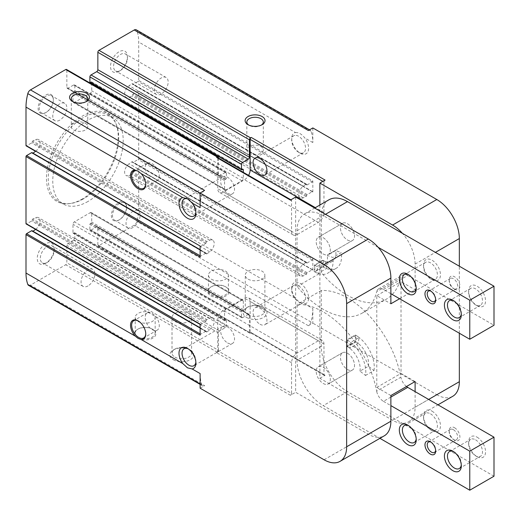 <?xml version="1.0" encoding="UTF-8"?>
<svg xmlns="http://www.w3.org/2000/svg" width="520" height="520" viewBox="0 0 520 520"><rect width="100%" height="100%" fill="white"/><g stroke="black" fill="none" stroke-linecap="round" stroke-linejoin="round"><path stroke-width="0.39" stroke-dasharray="2.6 1.95" d="M347.484 240.019A9.965 5.753 -120 0 0 352.469 240.513A9.965 5.753 -120 0 0 352.469 229.008A9.965 5.753 -120 0 0 342.505 223.256A9.965 5.753 -120 0 0 340.977 231.238A9.965 5.753 -120 0 0 347.484 240.019A9.965 5.753 -120 0 0 352.469 240.513A9.965 5.753 -120 0 0 352.469 229.008A9.965 5.753 -120 0 0 342.505 223.256A9.965 5.753 -120 0 0 340.977 231.238A9.965 5.753 -120 0 0 347.484 240.019M347.484 369.506A9.965 5.753 -120 0 0 352.469 370A9.965 5.753 -120 0 0 352.469 358.495A9.965 5.753 -120 0 0 342.505 352.742A9.965 5.753 -120 0 0 340.977 360.731A9.965 5.753 -120 0 0 347.484 369.506M319.872 205.036L319.872 378.287L392.568 420.257A31.876 18.401 -120 0 0 408.506 421.837A31.876 18.401 -120 0 0 415.11 407.245L415.11 391.632M415.11 381.543L401.018 373.412L401.018 281.664L415.11 289.796L415.11 264.095A31.876 18.401 -120 0 0 402.396 233.324M365.521 375.459L373.978 370.578L368.426 366.243L359.97 371.124L365.521 375.459A25.903 14.957 -120 0 0 346.847 339.865L355.297 334.99L355.498 341.607L347.041 346.482L346.847 339.865M359.97 371.124A17.934 10.354 -120 0 0 347.041 346.482M295.639 197.073L295.639 392.281L368.335 434.252A31.876 18.401 -120 0 0 384.274 435.825M390.878 395.531L376.786 387.4L376.786 295.653L390.878 303.784M323.252 383.494A9.965 5.753 -120 0 0 328.237 383.988A9.965 5.753 -120 0 0 328.237 372.489A9.965 5.753 -120 0 0 318.272 366.737A9.965 5.753 -120 0 0 316.745 374.719A9.965 5.753 -120 0 0 323.252 383.494M323.252 254.007A9.965 5.753 -120 0 0 328.237 254.501A9.965 5.753 -120 0 0 328.237 242.996A9.965 5.753 -120 0 0 318.272 237.244A9.965 5.753 -120 0 0 316.745 245.225A9.965 5.753 -120 0 0 323.252 254.007A9.965 5.753 -120 0 0 328.237 254.501A9.965 5.753 -120 0 0 328.237 242.996A9.965 5.753 -120 0 0 318.272 237.244A9.965 5.753 -120 0 0 316.745 245.225A9.965 5.753 -120 0 0 323.252 254.007M322.81 260.247L314.36 265.128L314.164 271.518L322.615 266.637L322.81 260.247A17.934 10.354 -120 0 0 332.221 261.404A17.934 10.354 -120 0 0 335.738 250.542L327.288 255.417L332.839 257.491L341.289 252.616L335.738 250.542M322.615 266.637A25.903 14.957 -120 0 0 336.206 268.3A25.903 14.957 -120 0 0 341.289 252.616M210.834 295.815A10.758 6.214 0 0 0 226.05 295.815A10.758 6.214 0 0 0 226.05 287.034A10.758 6.214 0 0 0 210.834 287.034A10.758 6.214 0 0 0 210.834 295.815M246.617 317.454A11.954 6.903 0 0 0 263.523 317.454A11.954 6.903 0 0 0 263.523 307.69A11.954 6.903 0 0 0 246.617 307.69A11.954 6.903 0 0 0 246.617 317.454M319.872 378.287L325.084 375.284L251.264 332.663L250.562 333.067L98.976 245.55L134.225 225.199A3.985 2.301 120 0 0 136.89 221.475A46.618 26.916 120 0 0 138.703 207.974L138.703 169.585A0.799 0.461 120 0 0 138.541 169.214A0.799 0.461 120 0 0 138.138 169.254L133.068 172.185A0.799 0.461 120 0 0 132.502 173.16A0.799 0.461 120 0 1 131.944 174.135L129.129 175.403A7.17 4.141 120 0 1 126.1 175.468A7.17 4.141 120 0 1 124.904 170.079A7.17 4.141 120 0 1 129.129 163.761L131.944 161.772A0.799 0.461 120 0 1 132.34 161.733A0.799 0.461 120 0 1 132.502 162.097A0.799 0.461 120 0 0 132.672 162.461A0.799 0.461 120 0 0 133.068 162.422L138.138 159.497A0.799 0.461 120 0 0 138.703 158.522L138.703 91.501A0.799 0.461 120 0 0 138.541 91.137A0.799 0.461 120 0 0 138.138 91.176L133.068 94.101A0.799 0.461 120 0 0 132.502 95.076A0.799 0.461 120 0 1 131.944 96.051L129.129 97.318A7.17 4.141 120 0 1 126.1 97.383A7.17 4.141 120 0 1 124.904 92.001A7.17 4.141 120 0 1 129.129 85.677L131.944 83.688A0.799 0.461 120 0 1 132.34 83.648A0.799 0.461 120 0 1 132.502 84.013A0.799 0.461 120 0 0 132.672 84.383A0.799 0.461 120 0 0 133.068 84.344L138.138 81.413A0.799 0.461 120 0 0 138.703 80.438L138.703 42.048A46.618 26.916 120 0 0 136.89 30.641A3.985 2.301 120 0 0 136.22 29.79M312.832 308.503A46.618 26.916 120 0 1 311.019 322.003A3.985 2.301 120 0 1 308.353 325.728L312.832 323.147L312.832 308.503L304.824 303.882L300.125 302.796L295.477 298.486L138.703 207.974M392.568 420.257L436.8 394.719L312.832 323.147M436.8 394.719A31.876 18.401 -120 0 0 452.745 396.299M325.084 180.069A1.593 0.923 120 0 0 323.96 182.026L322.829 181.376M290.433 200.083A1.593 0.923 120 0 1 291.226 200.005A1.593 0.923 120 0 1 291.558 200.733L291.558 231.316A7.969 4.602 120 0 0 293.209 234.962A7.969 4.602 120 0 0 295.639 235.209A7.969 4.602 120 0 0 297.193 234.566L318.325 222.365A7.969 4.602 120 0 0 319.872 221.221A7.969 4.602 120 0 0 323.96 212.608L323.96 182.026M325.084 375.284A1.593 0.923 120 0 1 324.292 375.362A1.593 0.923 120 0 1 323.96 374.628L323.96 344.045A7.969 4.602 120 0 0 322.309 340.399A7.969 4.602 120 0 0 319.872 340.151A7.969 4.602 120 0 0 318.325 340.795L297.193 352.996A7.969 4.602 120 0 0 295.639 354.14A7.969 4.602 120 0 0 291.558 362.752L291.558 393.334L217.737 350.721L217.737 320.132A7.969 4.602 120 0 1 223.373 310.375L244.504 298.175A7.969 4.602 120 0 1 248.489 297.778A7.969 4.602 120 0 1 250.139 301.425L250.139 332.007A1.593 0.923 120 0 0 250.471 332.742A1.593 0.923 120 0 0 251.264 332.663M204.6 190.417A3.985 2.301 120 0 0 201.942 194.149A46.618 26.916 120 0 0 200.129 207.643M200.129 373.575A46.618 26.916 120 0 0 201.942 384.976A3.985 2.301 120 0 0 202.612 385.827A3.985 2.301 120 0 0 204.6 385.632L30.479 285.096L65.728 264.745A1.593 0.923 120 0 0 66.852 262.795L66.852 245.388A1.593 0.923 120 0 1 67.984 243.438L73.691 240.143A1.593 0.923 120 0 0 74.815 238.186L74.815 233.149A0.799 0.461 120 0 0 74.653 232.785A0.799 0.461 120 0 0 74.25 232.823L73.547 233.227A0.799 0.461 120 0 1 73.151 233.266A0.799 0.461 120 0 1 72.982 232.901L72.982 224.283A1.996 1.151 120 0 1 74.392 221.839L90.311 212.647A1.996 1.151 120 0 1 91.306 212.55A1.996 1.151 120 0 1 91.722 213.46L91.722 222.086A0.799 0.461 120 0 1 91.156 223.061L90.454 223.47A0.799 0.461 120 0 0 89.888 224.445L89.888 229.489A1.593 0.923 120 0 0 90.22 230.217A1.593 0.923 120 0 0 91.013 230.139L96.72 226.844A1.593 0.923 120 0 1 97.52 226.766A1.593 0.923 120 0 1 97.851 227.494L97.851 244.9A1.593 0.923 120 0 0 98.176 245.629A1.593 0.923 120 0 0 98.976 245.55M295.477 132.561C298.558 132.256 301.678 134.049 304.824 137.956A11.954 6.903 -120 0 1 308.243 150.878A11.954 6.903 -120 0 1 300.151 153.153A11.954 6.903 -120 0 1 291.7 138.508A11.954 6.903 -120 0 1 295.477 132.561L138.703 42.048M312.832 127.933L312.832 142.578A46.618 26.916 120 0 0 311.019 131.17A3.985 2.301 120 0 0 310.349 130.325A3.985 2.301 120 0 0 308.353 130.52M173.362 359.743A11.954 6.903 0 0 0 190.268 359.743A11.954 6.903 0 0 0 190.268 349.986A11.954 6.903 0 0 0 173.362 349.986A11.954 6.903 0 0 0 173.362 359.743M137.579 338.111A10.758 6.214 0 0 0 152.789 338.111A10.758 6.214 0 0 0 152.789 329.329A10.758 6.214 0 0 0 137.579 329.329A10.758 6.214 0 0 0 137.579 338.111M291.558 393.334A1.593 0.923 120 0 1 290.433 395.291L295.639 392.281M200.129 388.213L204.6 385.632M290.433 395.291L216.613 352.671L217.315 352.261A1.593 0.923 120 0 0 218.439 350.311L66.852 262.795M118.983 220.012A10.758 6.214 -60 0 1 111.371 215.618A10.758 6.214 -60 0 1 118.983 202.442A10.758 6.214 -60 0 1 126.588 206.837A10.758 6.214 -60 0 1 118.983 220.012L119.541 219.687A9.965 5.753 -60 0 1 114.562 220.181A9.965 5.753 -60 0 1 114.562 208.676A9.965 5.753 -60 0 1 124.527 202.924A9.965 5.753 -60 0 1 126.588 207.487A9.965 5.753 -60 0 1 119.541 219.687L118.983 220.012M45.721 112.645A10.758 6.214 -60 0 1 38.116 108.251A10.758 6.214 -60 0 1 45.721 95.076A10.758 6.214 -60 0 1 53.333 99.47A10.758 6.214 -60 0 1 45.721 112.645L46.286 112.32A9.965 5.753 -60 0 1 41.307 112.814A9.965 5.753 -60 0 1 41.307 101.309A9.965 5.753 -60 0 1 51.266 95.556A9.965 5.753 -60 0 1 53.333 100.12A9.965 5.753 -60 0 1 46.286 112.32L45.721 112.645M45.721 263.283A11.954 6.903 -60 0 1 37.271 258.401A11.954 6.903 -60 0 1 45.721 243.763A11.954 6.903 -60 0 1 54.177 248.638A11.954 6.903 -60 0 1 45.721 263.283L47.248 262.399A9.796 5.655 -60 0 1 42.348 262.886A9.796 5.655 -60 0 1 42.348 251.576A9.796 5.655 -60 0 1 52.15 245.921A9.796 5.655 -60 0 1 54.177 250.4A9.796 5.655 -60 0 1 47.248 262.399L45.721 263.283M118.983 71.325A11.954 6.903 -60 0 1 110.526 66.45A11.954 6.903 -60 0 1 118.983 51.805A11.954 6.903 -60 0 1 127.433 56.686A11.954 6.903 -60 0 1 118.983 71.325L120.503 70.447A9.796 5.655 -60 0 1 115.609 70.928A9.796 5.655 -60 0 1 115.609 59.618A9.796 5.655 -60 0 1 125.405 53.963A9.796 5.655 -60 0 1 127.433 58.448A9.796 5.655 -60 0 1 120.503 70.447L118.983 71.325M82.349 198.965A50.726 29.289 -60 0 1 69.55 203.625A50.726 29.289 -60 0 1 56.986 142.903A50.726 29.289 -60 0 1 115.862 123.416A50.726 29.289 -60 0 1 82.349 198.965M28.483 285.298A3.985 2.301 120 0 0 30.479 285.096M200.129 335.179A0.799 0.461 120 0 1 200.688 334.204L205.764 331.279A0.799 0.461 120 0 1 206.161 331.24A0.799 0.461 120 0 1 206.323 331.604L32.201 231.069A0.799 0.461 120 0 0 32.032 230.705M32.201 231.069A0.799 0.461 120 0 0 32.364 231.439A0.799 0.461 120 0 0 32.76 231.4L32.974 231.25M35.594 229.398A7.17 4.141 120 0 0 39.806 223.08A7.17 4.141 120 0 0 38.604 217.705A7.17 4.141 120 0 0 35.575 217.769L32.76 219.037A0.799 0.461 120 0 0 32.201 220.012A0.799 0.461 120 0 1 31.636 220.987L26.566 223.912A0.799 0.461 120 0 1 26.163 223.951M200.129 257.101A0.799 0.461 120 0 1 200.688 256.12L205.764 253.195A0.799 0.461 120 0 1 206.161 253.156A0.799 0.461 120 0 1 206.323 253.519L32.201 152.99A0.799 0.461 120 0 0 32.032 152.626M32.201 152.99A0.799 0.461 120 0 0 32.364 153.355A0.799 0.461 120 0 0 32.76 153.316L32.974 153.166M35.594 151.314A7.17 4.141 120 0 0 39.806 144.995A7.17 4.141 120 0 0 38.604 139.62A7.17 4.141 120 0 0 35.575 139.685L32.76 140.953A0.799 0.461 120 0 0 32.201 141.928A0.799 0.461 120 0 1 31.636 142.903L26.566 145.828A0.799 0.461 120 0 1 26.163 145.873M218.439 157.703L66.852 70.187A1.593 0.923 120 0 0 66.528 69.459M66.852 70.187L66.852 87.594A1.593 0.923 120 0 0 67.184 88.322A1.593 0.923 120 0 0 67.984 88.244L73.691 84.948A1.593 0.923 120 0 1 74.484 84.87A1.593 0.923 120 0 1 74.815 85.599L74.815 90.642A0.799 0.461 120 0 1 74.25 91.617L73.547 92.027A0.799 0.461 120 0 0 72.982 93.002L72.982 101.627A1.996 1.151 120 0 0 73.398 102.538A1.996 1.151 120 0 0 74.392 102.44L90.311 93.249A1.996 1.151 120 0 0 91.722 90.805L91.722 84.006M91.722 83.265L91.722 82.186A0.799 0.461 120 0 0 91.552 81.822A0.799 0.461 120 0 0 91.156 81.861L90.454 82.264A0.799 0.461 120 0 1 90.051 82.303M459.342 333.229L459.342 266.208M399.613 298.74L415.11 289.796M304.824 303.882A11.954 6.903 -120 0 0 304.148 286.761A11.954 6.903 -120 0 0 291.7 288.171A11.954 6.903 -120 0 0 295.477 298.486M312.832 259.051A0.799 0.461 120 0 1 312.267 260.026L307.197 262.958A0.799 0.461 120 0 1 306.793 262.997A0.799 0.461 120 0 1 306.631 262.632A0.799 0.461 120 0 0 306.469 262.262A0.799 0.461 120 0 0 306.065 262.308L303.251 264.29A7.17 4.141 120 0 0 299.026 270.615A7.17 4.141 120 0 0 300.228 275.997A7.17 4.141 120 0 0 303.251 275.932L306.065 274.671A0.799 0.461 120 0 0 306.631 273.689A0.799 0.461 120 0 1 307.197 272.714L312.267 269.789A0.799 0.461 120 0 1 312.663 269.75A0.799 0.461 120 0 1 312.832 270.114L312.832 259.051L138.703 158.522M312.832 180.967A0.799 0.461 120 0 1 312.267 181.942L307.197 184.873A0.799 0.461 120 0 1 306.793 184.912A0.799 0.461 120 0 1 306.631 184.548A0.799 0.461 120 0 0 306.469 184.184A0.799 0.461 120 0 0 306.065 184.223L303.251 186.206A7.17 4.141 120 0 0 299.026 192.53A7.17 4.141 120 0 0 300.228 197.919A7.17 4.141 120 0 0 303.251 197.847L306.065 196.586A0.799 0.461 120 0 0 306.631 195.611A0.799 0.461 120 0 1 307.197 194.63L312.267 191.705A0.799 0.461 120 0 1 312.663 191.666A0.799 0.461 120 0 1 312.832 192.03L312.832 180.967L138.703 80.438M218.439 350.311L218.439 332.904A1.593 0.923 120 0 1 219.57 330.954L225.27 327.659A1.593 0.923 120 0 0 226.401 325.709L226.401 320.664A0.799 0.461 120 0 0 226.233 320.3A0.799 0.461 120 0 0 225.836 320.339L225.134 320.743A0.799 0.461 120 0 1 224.731 320.781A0.799 0.461 120 0 1 224.569 320.418L224.569 311.798A1.996 1.151 120 0 1 225.979 309.355L241.897 300.163A1.996 1.151 120 0 1 242.892 300.066A1.996 1.151 120 0 1 243.308 300.983L243.308 309.601A0.799 0.461 120 0 1 242.743 310.577L242.041 310.986A0.799 0.461 120 0 0 241.475 311.961L241.475 317.005A1.593 0.923 120 0 0 241.806 317.733A1.593 0.923 120 0 0 242.6 317.655L248.306 314.36A1.593 0.923 120 0 1 249.106 314.281A1.593 0.923 120 0 1 249.431 315.01L249.431 332.417A1.593 0.923 120 0 0 249.763 333.144A1.593 0.923 120 0 0 250.562 333.067M218.439 157.976L218.439 175.11A1.593 0.923 120 0 0 218.77 175.838A1.593 0.923 120 0 0 219.57 175.76L225.27 172.464A1.593 0.923 120 0 1 226.07 172.386A1.593 0.923 120 0 1 226.401 173.121L226.401 178.159A0.799 0.461 120 0 1 225.836 179.14L225.134 179.543A0.799 0.461 120 0 0 224.569 180.518L224.569 189.144A1.996 1.151 120 0 0 224.984 190.053A1.996 1.151 120 0 0 225.979 189.956L241.897 180.765A1.996 1.151 120 0 0 243.308 178.321L243.308 172.334M206.323 331.604A0.799 0.461 120 0 0 206.492 331.968A0.799 0.461 120 0 0 206.889 331.929L32.76 231.4M206.889 331.929L209.703 329.94A7.17 4.141 120 0 0 213.928 323.622A7.17 4.141 120 0 0 212.732 318.233A7.17 4.141 120 0 0 209.703 318.298L206.889 319.566L32.76 219.037M206.889 319.566A0.799 0.461 120 0 0 206.323 320.541L32.201 220.012M200.129 324.123A0.799 0.461 120 0 0 200.291 324.486A0.799 0.461 120 0 0 200.688 324.447L205.764 321.516A0.799 0.461 120 0 0 206.323 320.541M206.323 253.519A0.799 0.461 120 0 0 206.492 253.883A0.799 0.461 120 0 0 206.889 253.844L32.76 153.316M206.889 253.844L209.703 251.856A7.17 4.141 120 0 0 213.928 245.537A7.17 4.141 120 0 0 212.732 240.149A7.17 4.141 120 0 0 209.703 240.221L206.889 241.482L32.76 140.953M206.889 241.482A0.799 0.461 120 0 0 206.323 242.457L32.201 141.928M200.129 246.038A0.799 0.461 120 0 0 200.291 246.402A0.799 0.461 120 0 0 200.688 246.363L205.764 243.431A0.799 0.461 120 0 0 206.323 242.457M306.065 274.671L131.944 174.135M306.065 262.308L131.944 161.772M306.065 196.586L131.944 96.051M306.065 184.223L131.944 83.688M291.558 200.733L217.737 158.113A1.593 0.923 120 0 0 217.406 157.385M217.737 158.113L217.737 188.695A7.969 4.602 120 0 0 219.388 192.342A7.969 4.602 120 0 0 223.373 191.945L244.504 179.744A7.969 4.602 120 0 0 248.58 175.377M227.597 193.278A9.796 5.655 -120 0 0 232.499 193.765A9.796 5.655 -120 0 0 232.499 182.448A9.796 5.655 -120 0 0 222.697 176.794A9.796 5.655 -120 0 0 221.195 184.645A9.796 5.655 -120 0 0 227.597 193.278M216.613 352.671A1.593 0.923 120 0 0 217.737 350.721M260 324.226A9.796 5.655 -120 0 0 264.901 324.714A9.796 5.655 -120 0 0 264.901 313.404A9.796 5.655 -120 0 0 255.099 307.749A9.796 5.655 -120 0 0 253.597 315.594A9.796 5.655 -120 0 0 260 324.226M227.597 342.934A9.796 5.655 -120 0 0 232.499 343.421A9.796 5.655 -120 0 0 232.499 332.111A9.796 5.655 -120 0 0 222.697 326.456A9.796 5.655 -120 0 0 221.195 334.301A9.796 5.655 -120 0 0 227.597 342.934M302.452 302.809A9.796 5.655 -120 0 0 303.524 302.413A9.796 5.655 -120 0 0 303.524 291.103A9.796 5.655 -120 0 0 293.728 285.447A9.796 5.655 -120 0 0 291.7 289.933A9.796 5.655 -120 0 0 298.623 301.932L298.623 301.932A9.796 5.655 -120 0 0 302.452 302.809M195.864 362.05A9.796 5.655 -120 0 0 195.897 361.238A9.796 5.655 -120 0 0 188.975 349.238A9.796 5.655 -120 0 0 188.247 348.862M294.794 135.395A9.796 5.655 -120 0 0 293.728 135.785A9.796 5.655 -120 0 0 291.7 140.27A9.796 5.655 -120 0 0 298.623 152.269L298.623 152.269A9.796 5.655 -120 0 0 303.524 152.756A9.796 5.655 -120 0 0 303.986 142.305A9.796 5.655 -120 0 0 294.794 135.395M195.864 212.394A9.796 5.655 -120 0 0 195.897 211.575A9.796 5.655 -120 0 0 188.975 199.576A9.796 5.655 -120 0 0 188.26 199.212M85.91 101.77A8.236 4.758 180 0 1 85.358 102.128A8.236 4.758 180 0 1 73.71 102.128A8.236 4.758 180 0 1 73.157 101.77M85.358 123.273A8.236 4.758 180 0 1 87.77 126.633A8.236 4.758 180 0 1 82.686 131.027A8.236 4.758 180 0 1 73.71 130A8.236 4.758 180 0 1 71.299 126.633A8.236 4.758 180 0 1 76.382 122.239A8.236 4.758 180 0 1 85.358 123.273M261.443 125.034A8.236 4.758 180 0 1 260.891 125.385A8.236 4.758 180 0 1 249.243 125.385A8.236 4.758 180 0 1 248.697 125.034M260.891 146.536A8.236 4.758 180 0 1 263.308 149.897A8.236 4.758 180 0 1 258.219 154.291A8.236 4.758 180 0 1 249.243 153.257A8.236 4.758 180 0 1 246.831 149.897A8.236 4.758 180 0 1 251.921 145.502A8.236 4.758 180 0 1 260.891 146.536M145.743 333.71A9.965 5.753 -120 0 0 145.75 333.392A9.965 5.753 -120 0 0 138.703 321.191A9.965 5.753 -120 0 0 138.424 321.042M152.23 329.654A9.965 5.753 -120 0 0 157.209 330.142A9.965 5.753 -120 0 0 157.209 318.643A9.965 5.753 -120 0 0 147.245 312.891A9.965 5.753 -120 0 0 145.717 320.873A9.965 5.753 -120 0 0 152.23 329.654M145.743 184.047A9.965 5.753 -120 0 0 145.75 183.736A9.965 5.753 -120 0 0 138.703 171.535A9.965 5.753 -120 0 0 138.365 171.347M152.23 179.992A9.965 5.753 -120 0 0 157.209 180.486A9.965 5.753 -120 0 0 157.209 168.981A9.965 5.753 -120 0 0 147.245 163.228A9.965 5.753 -120 0 0 145.717 171.21A9.965 5.753 -120 0 0 152.23 179.992M138.138 337.135A9.965 5.753 0 0 0 148.993 338.384A9.965 5.753 0 0 0 155.149 333.067A9.965 5.753 0 0 0 152.23 329.004A9.965 5.753 0 0 0 138.138 329.004A9.965 5.753 0 0 0 135.22 333.067A9.965 5.753 0 0 0 138.138 337.135M138.138 321.516A9.965 5.753 0 0 0 148.993 322.764A9.965 5.753 0 0 0 155.149 317.454A9.965 5.753 0 0 0 152.23 313.385A9.965 5.753 0 0 0 141.369 312.137A9.965 5.753 0 0 0 135.22 317.454A9.965 5.753 0 0 0 138.138 321.516M211.4 294.84A9.965 5.753 0 0 0 222.255 296.088A9.965 5.753 0 0 0 228.404 290.771A9.965 5.753 0 0 0 225.485 286.709A9.965 5.753 0 0 0 211.4 286.709A9.965 5.753 0 0 0 208.481 290.771A9.965 5.753 0 0 0 211.4 294.84M211.4 279.221A9.965 5.753 0 0 0 222.255 280.469A9.965 5.753 0 0 0 228.404 275.158A9.965 5.753 0 0 0 225.485 271.089A9.965 5.753 0 0 0 214.63 269.841A9.965 5.753 0 0 0 208.481 275.158A9.965 5.753 0 0 0 211.4 279.221M174.883 357.103A9.796 5.655 0 0 0 185.562 358.332A9.796 5.655 0 0 0 191.607 353.106A9.796 5.655 0 0 0 188.74 349.102A9.796 5.655 0 0 0 174.883 349.102A9.796 5.655 0 0 0 172.016 353.106A9.796 5.655 0 0 0 174.883 357.103M174.883 321.451A9.796 5.655 0 0 0 185.562 322.673A9.796 5.655 0 0 0 191.607 317.454A9.796 5.655 0 0 0 188.74 313.45A9.796 5.655 0 0 0 178.061 312.228A9.796 5.655 0 0 0 172.016 317.454A9.796 5.655 0 0 0 174.883 321.451M248.144 314.808A9.796 5.655 0 0 0 258.817 316.036A9.796 5.655 0 0 0 264.869 310.811A9.796 5.655 0 0 0 261.995 306.813A9.796 5.655 0 0 0 248.144 306.813A9.796 5.655 0 0 0 245.271 310.811A9.796 5.655 0 0 0 248.144 314.808M248.144 279.156A9.796 5.655 0 0 0 258.817 280.384A9.796 5.655 0 0 0 264.869 275.158A9.796 5.655 0 0 0 261.995 271.154A9.796 5.655 0 0 0 251.322 269.932A9.796 5.655 0 0 0 245.271 275.158A9.796 5.655 0 0 0 248.144 279.156M87.984 201.468A49.809 28.756 -60 0 1 63.083 203.931A49.809 28.756 -60 0 1 63.083 146.419A49.809 28.756 -60 0 1 112.892 117.663A49.809 28.756 -60 0 1 120.523 157.573A49.809 28.756 -60 0 1 87.984 201.468M83.48 198.861A49.809 28.756 -60 0 1 70.915 203.444A49.809 28.756 -60 0 1 58.572 201.331A49.809 28.756 -60 0 1 58.572 143.819A49.809 28.756 -60 0 1 108.381 115.056A49.809 28.756 -60 0 1 116.383 124.69A49.809 28.756 -60 0 1 83.48 198.861M376.786 387.4L401.018 373.412M376.786 295.653L401.018 281.664M161.245 93.964A9.796 5.655 -60 0 1 156.345 94.452A9.796 5.655 -60 0 1 156.345 83.141A9.796 5.655 -60 0 1 166.14 77.48A9.796 5.655 -60 0 1 167.642 85.332A9.796 5.655 -60 0 1 161.245 93.964M87.984 285.922A9.796 5.655 -60 0 1 83.09 286.403A9.796 5.655 -60 0 1 83.09 275.093A9.796 5.655 -60 0 1 92.885 269.438A9.796 5.655 -60 0 1 94.387 277.29A9.796 5.655 -60 0 1 87.984 285.922M59.813 120.127A9.965 5.753 -60 0 1 54.828 120.62A9.965 5.753 -60 0 1 54.828 109.122A9.965 5.753 -60 0 1 64.792 103.37A9.965 5.753 -60 0 1 66.32 111.352A9.965 5.753 -60 0 1 59.813 120.127M133.068 227.494A9.965 5.753 -60 0 1 128.089 227.988A9.965 5.753 -60 0 1 128.089 216.483A9.965 5.753 -60 0 1 138.047 210.73A9.965 5.753 -60 0 1 139.575 218.712A9.965 5.753 -60 0 1 133.068 227.494M314.164 271.518A25.903 14.957 -120 0 0 327.75 273.182A25.903 14.957 -120 0 0 332.839 257.491M314.36 265.128A17.934 10.354 -120 0 0 323.765 266.279A17.934 10.354 -120 0 0 327.288 255.417M373.978 370.578A25.903 14.957 -120 0 0 355.297 334.99M368.426 366.243A17.934 10.354 -120 0 0 355.498 341.607M378.163 247.319L323.252 215.618A37.056 21.398 -120 0 0 304.726 213.779A37.056 21.398 -120 0 0 297.05 230.744L297.05 286.507A77.701 44.863 -120 0 0 362.102 313.163A77.701 44.863 -120 0 0 376.643 291.694L400.875 277.7A77.701 44.863 -120 0 1 386.334 299.175A77.701 44.863 -120 0 1 321.282 272.519L321.282 216.756A37.056 21.398 -120 0 1 328.959 199.791M390.878 293.696L383.487 289.432A9.965 5.753 -120 0 0 378.501 288.938A9.965 5.753 -120 0 0 376.643 291.694M323.252 267.02L323.252 260.514L314.802 265.395L314.802 271.901L323.252 267.02A25.903 14.957 -120 0 0 326.437 268.534L325.455 261.56L317.005 266.442L317.98 273.416L326.437 268.534M323.252 260.514A17.934 10.354 -120 0 0 325.455 261.56M297.05 286.507L321.282 272.519M383.487 289.432L407.719 275.444A9.965 5.753 -120 0 0 402.734 274.95A9.965 5.753 -120 0 0 400.875 277.7M407.719 275.444L494 325.26M454.551 289.146A7.573 4.368 -120 0 0 459.907 286.052A7.573 4.368 -120 0 0 454.551 276.783A7.573 4.368 -120 0 0 449.202 279.87A7.573 4.368 -120 0 0 454.551 289.146L453.427 288.496A5.98 3.451 -120 0 0 456.417 288.788A5.98 3.451 -120 0 0 456.417 281.886A5.98 3.451 -120 0 0 450.437 278.434A5.98 3.451 -120 0 0 449.202 281.171A5.98 3.451 -120 0 0 453.427 288.496L454.551 289.146M432.016 279.708A11.954 6.903 -120 0 0 440.466 274.827A11.954 6.903 -120 0 0 432.016 260.189A11.954 6.903 -120 0 0 423.56 265.07A11.954 6.903 -120 0 0 432.016 279.708L430.488 278.831A9.796 5.655 -120 0 0 435.383 279.312A9.796 5.655 -120 0 0 435.383 268.002A9.796 5.655 -120 0 0 425.588 262.346A9.796 5.655 -120 0 0 423.56 266.832A9.796 5.655 -120 0 0 430.488 278.831L432.016 279.708M477.094 305.734A11.954 6.903 -120 0 0 485.55 300.859A11.954 6.903 -120 0 0 477.094 286.214A11.954 6.903 -120 0 0 468.644 291.096A11.954 6.903 -120 0 0 477.094 305.734L475.566 304.856A9.796 5.655 -120 0 0 480.467 305.338A9.796 5.655 -120 0 0 480.467 294.028A9.796 5.655 -120 0 0 470.672 288.373A9.796 5.655 -120 0 0 468.644 292.858A9.796 5.655 -120 0 0 475.566 304.856L477.094 305.734M461.279 313.898A9.796 5.655 -120 0 0 461.318 313.086A9.796 5.655 -120 0 0 454.389 301.087A9.796 5.655 -120 0 0 453.668 300.709M416.195 287.872A9.796 5.655 -120 0 0 416.234 287.06A9.796 5.655 -120 0 0 409.305 275.061A9.796 5.655 -120 0 0 408.584 274.683M435.643 299.332A5.98 3.451 -120 0 0 435.675 298.74A5.98 3.451 -120 0 0 431.45 291.421A5.98 3.451 -120 0 0 430.918 291.155M314.802 271.901A25.903 14.957 -120 0 0 317.98 273.416M314.802 265.395A17.934 10.354 -120 0 0 317.005 266.442M454.551 427.739A7.573 4.368 60 0 1 459.907 437.015A7.573 4.368 60 0 1 454.551 440.102A7.573 4.368 60 0 1 449.202 430.833A7.573 4.368 60 0 1 454.551 427.739M432.016 411.151A11.954 6.903 60 0 1 440.466 425.789A11.954 6.903 60 0 1 432.016 430.671A11.954 6.903 60 0 1 423.56 416.032A11.954 6.903 60 0 1 432.016 411.151M477.094 437.177A11.954 6.903 60 0 1 485.55 451.815A11.954 6.903 60 0 1 477.094 456.697A11.954 6.903 60 0 1 468.644 442.059A11.954 6.903 60 0 1 477.094 437.177M347.484 353.236A9.965 5.753 60 0 1 353.997 362.018A9.965 5.753 60 0 1 352.469 370A9.965 5.753 60 0 1 342.505 364.247A9.965 5.753 60 0 1 342.505 352.742A9.965 5.753 60 0 1 347.484 353.236M494 476.216L347.484 391.632A37.056 21.398 60 0 1 321.282 346.242L321.282 290.478A77.701 44.863 60 0 1 400.875 377.201L376.643 391.19A77.701 44.863 60 0 0 297.05 304.473L297.05 360.23A37.056 21.398 60 0 0 323.252 405.62L379.925 438.341M406.484 386.522A9.965 5.753 60 0 1 400.875 377.201M347.484 340.223L347.484 346.729L355.94 341.848L355.94 335.341L347.484 340.223A25.903 14.957 60 0 1 350.668 342.381L349.687 348.225L358.144 343.343L359.119 337.5L350.668 342.381M347.484 346.729A17.934 10.354 60 0 1 349.687 348.225M321.282 290.478L297.05 304.473M390.878 397.085L383.487 401.349A9.965 5.753 60 0 1 376.643 391.19M383.487 401.349L390.878 405.62M323.252 367.231A9.965 5.753 60 0 1 329.764 376.006A9.965 5.753 60 0 1 328.237 383.988A9.965 5.753 60 0 1 318.272 378.235A9.965 5.753 60 0 1 318.272 366.737A9.965 5.753 60 0 1 323.252 367.231M453.668 451.672A9.796 5.655 60 0 1 454.389 452.049L454.389 452.049A9.796 5.655 60 0 1 461.318 464.048A9.796 5.655 60 0 1 461.279 464.861M454.389 452.049L452.862 451.165L454.389 452.049M475.566 439.822A9.796 5.655 60 0 1 481.969 448.454A9.796 5.655 60 0 1 480.467 456.3A9.796 5.655 60 0 1 475.566 455.819A9.796 5.655 60 0 1 468.644 443.82A9.796 5.655 60 0 1 470.672 439.335A9.796 5.655 60 0 1 475.566 439.822M408.584 425.646A9.796 5.655 60 0 1 409.305 426.023L409.305 426.023A9.796 5.655 60 0 1 416.234 438.016A9.796 5.655 60 0 1 416.195 438.834M409.305 426.023L407.784 425.139L409.305 426.023M430.488 413.79A9.796 5.655 60 0 1 436.885 422.422A9.796 5.655 60 0 1 435.383 430.274A9.796 5.655 60 0 1 430.488 429.787A9.796 5.655 60 0 1 423.56 417.794A9.796 5.655 60 0 1 425.588 413.309A9.796 5.655 60 0 1 430.488 413.79M430.918 442.117A5.98 3.451 60 0 1 431.45 442.384L431.45 442.384A5.98 3.451 60 0 1 435.675 449.703A5.98 3.451 60 0 1 435.643 450.294M431.45 442.384L430.32 441.734L431.45 442.384M453.427 429.696A5.98 3.451 60 0 1 457.334 434.96A5.98 3.451 60 0 1 456.417 439.751A5.98 3.451 60 0 1 453.427 439.452A5.98 3.451 60 0 1 449.202 432.133A5.98 3.451 60 0 1 450.437 429.397A5.98 3.451 60 0 1 453.427 429.696M355.94 335.341A25.903 14.957 60 0 1 359.119 337.5M355.94 341.848A17.934 10.354 60 0 1 358.144 343.343M308.353 325.728L134.225 225.199M415.11 407.245L428.63 399.438M415.11 264.095L435.396 252.382M201.942 194.149L200.129 193.102M201.942 384.976L200.129 383.929M311.019 131.17L136.89 30.641M312.832 142.578L304.824 137.956M311.019 322.003L136.89 221.475M324.103 459.791L368.335 434.252M217.315 352.261L65.728 264.745M312.832 270.114L138.703 169.585M312.832 192.03L138.703 91.501M249.431 332.417L97.851 244.9M249.431 315.01L97.851 227.494M248.306 314.36L96.72 226.844M242.6 317.655L91.013 230.139M241.475 317.005L89.888 229.489M241.475 311.961L89.888 224.445M242.041 310.986L90.454 223.47M242.743 310.577L91.156 223.061M243.308 309.601L91.722 222.086M243.308 300.983L91.722 213.46M241.897 300.163L90.311 212.647M225.979 309.355L74.392 221.839M224.569 311.798L72.982 224.283M224.569 320.418L72.982 232.901M225.134 320.743L73.547 233.227M225.836 320.339L74.25 232.823M226.401 320.664L74.815 233.149M226.401 325.709L74.815 238.186M225.27 327.659L73.691 240.143M219.57 330.954L67.984 243.438M218.439 332.904L66.852 245.388M242.041 169.786L90.454 82.264M91.722 82.186L242.743 169.377L91.156 81.861M243.308 178.321L91.722 90.805M241.897 180.765L90.311 93.249M225.979 189.956L74.392 102.44M224.569 189.144L72.982 101.627M224.569 180.518L72.982 93.002M225.134 179.543L73.547 92.027M225.836 179.14L74.25 91.617M226.401 178.159L74.815 90.642M226.401 173.121L74.815 85.599M225.27 172.464L73.691 84.948M219.57 175.76L67.984 88.244M218.439 175.11L66.852 87.594M209.703 329.94L200.129 324.415M209.703 318.298L35.575 217.769M205.764 321.516L31.636 220.987M200.688 324.447L26.566 223.912M200.688 334.204L200.129 333.879M205.764 331.279L200.129 328.022M209.703 251.856L200.291 246.402M209.703 240.221L35.575 139.685M205.764 243.431L31.636 142.903M200.688 246.363L26.566 145.828M200.688 256.12L200.129 255.794M205.764 253.195L200.129 249.938M312.267 269.789L138.138 169.254M307.197 272.714L133.068 172.185M306.631 273.689L132.502 173.16M303.251 275.932L129.129 175.403M303.251 264.29L129.129 163.761M306.631 262.632L132.502 162.097M307.197 262.958L133.068 162.422M312.267 260.026L138.138 159.497M312.267 191.705L138.138 91.176M307.197 194.63L133.068 94.101M306.631 195.611L132.502 95.076M303.251 197.847L129.129 97.318M303.251 186.206L129.129 85.677M306.631 184.548L132.502 84.013M307.197 184.873L133.068 84.344M312.267 181.942L138.138 81.413M323.96 212.608L315.361 207.643M318.325 222.365L244.504 179.744M297.193 234.566L223.373 191.945M291.558 231.316L217.737 188.695M323.96 374.628L250.139 332.007M323.96 344.045L250.139 301.425M318.325 340.795L244.504 298.175M297.193 352.996L223.373 310.375M291.558 362.752L217.737 320.132M323.252 215.618L325.507 214.311M297.05 230.744L321.282 216.756M347.484 391.632L323.252 405.62M321.282 346.242L297.05 360.23M408.506 421.837L437.97 404.826M310.349 130.325L309.524 129.844M202.612 385.827L200.129 384.391M249.763 333.144L98.176 245.629M249.106 314.281L97.52 226.766M241.806 317.733L90.22 230.217M242.892 300.066L91.306 212.55M224.731 320.781L73.151 233.266M226.233 320.3L74.653 232.785M243.139 169.338L91.552 81.822M224.984 190.053L73.398 102.538M226.07 172.386L74.484 84.87M218.77 175.838L67.184 88.322M212.732 318.233L38.604 217.705M206.161 331.24L200.129 327.756M206.492 331.968L32.364 231.439M212.732 240.149L38.604 139.62M206.161 253.156L200.129 249.672M206.492 253.883L32.364 153.355M312.663 269.75L138.541 169.214M300.228 275.997L126.1 175.468M306.469 262.262L132.34 161.733M306.793 262.997L132.672 162.461M312.663 191.666L138.541 91.137M300.228 197.919L126.1 97.383M306.469 184.184L132.34 83.648M306.793 184.912L132.672 84.383M293.209 234.962L219.388 192.342M291.226 200.005L290.894 199.81M324.292 375.362L250.471 332.742M322.309 340.399L248.489 297.778M298.623 301.932L300.125 302.796M291.7 289.933L291.7 288.171M293.728 285.447L255.099 307.749M303.524 302.413L264.901 324.714M188.975 349.238L187.447 348.361M195.897 361.238L195.897 362.999M222.697 326.456L184.073 348.751M232.499 343.421L193.869 365.723M298.623 152.269L300.151 153.153M291.7 140.27L291.7 138.508M293.728 135.785L255.099 158.087M303.524 152.756L264.901 175.052M188.975 199.576L187.48 198.718M195.897 211.575L195.897 213.337M222.697 176.794L184.073 199.095M232.499 193.765L193.869 216.06M85.358 102.128L86.58 101.419M73.71 102.128L72.488 101.419M71.299 98.761L71.299 126.633M87.77 98.761L87.77 126.633M260.891 125.385L262.113 124.683M249.243 125.385L248.027 124.683M246.831 122.025L246.831 149.897M263.308 122.025L263.308 149.897M138.703 321.191L138.138 320.866M145.75 333.392L145.75 334.041M147.245 312.891L133.725 320.697M157.209 330.142L143.683 337.954M138.703 171.535L138.138 171.21M145.75 183.736L145.75 184.386M147.245 163.228L133.725 171.041M157.209 180.486L143.683 188.292M138.138 329.004L137.579 329.329M152.23 329.004L152.789 329.329M155.149 333.067L155.149 317.454M135.22 333.067L135.22 317.454M211.4 286.709L210.834 287.034M225.485 286.709L226.05 287.034M228.404 290.771L228.404 275.158M208.481 290.771L208.481 275.158M174.883 349.102L173.362 349.986M188.74 349.102L190.268 349.986M191.607 353.106L191.607 317.454M172.016 353.106L172.016 317.454M248.144 306.813L246.617 307.69M261.995 306.813L263.523 307.69M264.869 310.811L264.869 275.158M245.271 310.811L245.271 275.158M112.892 117.663L108.381 115.056M63.083 203.931L58.572 201.331M116.383 124.69L115.862 123.416M70.915 203.444L69.55 203.625M166.14 77.48L125.405 53.963M156.345 94.452L115.609 70.928M127.433 58.448L127.433 56.686M92.885 269.438L52.15 245.921M83.09 286.403L42.348 262.886M54.177 250.4L54.177 248.638M64.792 103.37L51.266 95.556M54.828 120.62L41.307 112.814M53.333 100.12L53.333 99.47M138.047 210.73L124.527 202.924M128.089 227.988L114.562 220.181M126.588 207.487L126.588 206.837M342.505 352.742L318.272 366.737L342.505 352.742M352.469 370L328.237 383.988L352.469 370M342.505 223.256L318.272 237.244L342.505 223.256M352.469 240.513L328.237 254.501L352.469 240.513M336.206 268.3L327.75 273.182M332.221 261.404L323.765 266.279M304.726 213.779L314.652 208.046M362.102 313.163L386.334 299.175M378.501 288.938L402.734 274.95M468.644 292.858L468.644 291.096M470.672 288.373L449.488 300.599M480.467 305.338L459.29 317.57M454.389 301.087L452.862 300.203M461.318 313.086L461.318 314.847M423.56 266.832L423.56 265.07M425.588 262.346L404.411 274.573M435.383 279.312L414.206 291.538M409.305 275.061L407.784 274.177M416.234 287.06L416.234 288.821M449.202 281.171L449.202 279.87M450.437 278.434L428.46 291.122M456.417 288.788L434.441 301.476M431.45 291.421L430.326 290.771M435.675 298.74L435.675 300.04M461.318 464.048L461.318 465.81M459.29 468.533L480.467 456.3M449.488 451.562L470.672 439.335M475.566 455.819L477.094 456.697M468.644 443.82L468.644 442.059M416.234 438.016L416.234 439.777M414.206 442.5L435.383 430.274M404.411 425.536L425.588 413.309M430.488 429.787L432.016 430.671M423.56 417.794L423.56 416.032M435.675 449.703L435.675 451.003M434.441 452.439L456.417 439.751M428.46 442.084L450.437 429.397M453.427 439.452L454.551 440.102M449.202 432.133L449.202 430.833"/><path stroke-width="0.78" d="M415.11 391.632L415.11 381.543L390.878 395.531L390.878 421.232A31.876 18.401 -120 0 1 384.274 435.825L340.041 461.37A31.876 18.401 -120 0 0 346.638 446.778L390.878 421.232M402.396 233.324A31.876 18.401 -120 0 0 392.568 225.05L319.872 183.079L319.872 205.036M399.613 298.74L390.878 303.784L390.878 278.083A31.876 18.401 -120 0 0 368.335 239.037L295.639 197.073L290.433 200.083L216.613 157.463L217.315 157.053L65.728 69.537L30.479 89.888A3.985 2.301 120 0 0 27.814 93.613A46.618 26.916 120 0 0 26 107.114L26 145.502A0.799 0.461 120 0 0 26.163 145.873L35.575 151.327A7.17 4.141 120 0 0 35.594 151.314L32.974 153.166M262.113 116.552A9.965 5.753 180 0 1 262.113 124.683A9.965 5.753 180 0 1 248.027 124.683A9.965 5.753 180 0 1 248.027 116.552A9.965 5.753 180 0 1 262.113 116.552M459.342 266.208L459.342 238.55A31.876 18.401 -120 0 0 436.8 199.511L312.832 127.933L308.353 130.52L134.225 29.991L98.976 50.343A1.593 0.923 120 0 0 97.851 52.293L97.851 69.7A1.593 0.923 120 0 1 96.72 71.65L91.013 74.945A1.593 0.923 120 0 0 89.888 76.895L89.888 81.939A0.799 0.461 120 0 0 90.051 82.303L241.638 169.826A0.799 0.461 120 0 0 242.041 169.786L242.743 169.377A0.799 0.461 120 0 1 243.139 169.338A0.799 0.461 120 0 1 243.308 169.702L242.743 169.377M319.872 183.079L325.084 180.069L251.264 137.449L250.562 137.859A1.593 0.923 120 0 0 249.431 139.809L97.851 52.293M437.97 404.826L452.745 396.299A31.876 18.401 -120 0 0 459.342 381.706L459.342 333.229M182.774 197.626A11.954 6.903 -120 0 0 179.355 206.603A11.954 6.903 -120 0 0 187.447 218.218A11.954 6.903 -120 0 0 195.897 213.337A11.954 6.903 -120 0 0 192.12 203.021L187.48 198.718L182.774 197.626L141.011 173.518L138.138 171.21L135.265 170.196L26 107.114M135.265 336.128L138.138 338.429L141.011 339.443A10.758 6.214 60 0 0 145.75 334.041A10.758 6.214 60 0 0 138.138 320.866A10.758 6.214 60 0 0 130.676 323.648A10.758 6.214 60 0 0 135.265 336.128L26 273.039A46.618 26.916 120 0 0 27.814 284.447A3.985 2.301 120 0 0 28.483 285.298L200.129 384.391M182.774 363.551L187.473 367.829L192.12 368.953A11.954 6.903 -120 0 0 195.897 362.999A11.954 6.903 -120 0 0 187.447 348.361A11.954 6.903 -120 0 0 179.355 350.63A11.954 6.903 -120 0 0 182.774 363.551L141.011 339.443M340.041 461.37A31.876 18.401 -120 0 1 324.103 459.791L200.129 388.213L200.129 373.575L192.12 368.953M86.58 93.288A9.965 5.753 180 0 1 86.58 101.419A9.965 5.753 180 0 1 72.488 101.419A9.965 5.753 180 0 1 72.488 93.288A9.965 5.753 180 0 1 86.58 93.288M30.479 89.888L204.6 190.417L200.129 193.005L200.129 207.643L192.12 203.021M346.638 446.778L346.638 303.622A31.876 18.401 -120 0 0 324.103 264.583L200.129 193.005M200.129 333.879L26.566 233.675A0.799 0.461 120 0 0 26 234.65L26 273.039M26.566 233.675L31.636 230.744A0.799 0.461 120 0 1 32.032 230.705L200.129 327.756M32.974 231.25L35.575 229.411A7.17 4.141 120 0 0 35.594 229.398M200.129 255.794L26.566 155.591A0.799 0.461 120 0 0 26 156.566L26 223.587A0.799 0.461 120 0 0 26.163 223.951L200.129 324.389M26.566 155.591L31.636 152.666A0.799 0.461 120 0 1 32.032 152.626L200.129 249.672M218.439 157.976L218.439 157.703A1.593 0.923 120 0 0 218.108 156.975L66.528 69.459A1.593 0.923 120 0 0 65.728 69.537M91.722 84.006L91.722 83.265M309.524 129.844L136.22 29.79A3.985 2.301 120 0 0 134.225 29.991M141.011 173.518A10.758 6.214 60 0 1 145.75 184.386A10.758 6.214 60 0 1 138.138 188.773A10.758 6.214 60 0 1 130.676 177.372A10.758 6.214 60 0 1 135.265 170.196M26 145.502L200.129 246.038L200.129 257.101L26 156.566M26 223.587L200.129 324.123L200.129 335.179L26 234.65M241.638 169.826A0.799 0.461 120 0 1 241.475 169.455L241.475 164.417A1.593 0.923 120 0 1 242.6 162.461L248.306 159.172A1.593 0.923 120 0 0 249.431 157.216L249.431 139.809M243.308 172.334L243.308 169.702M218.108 156.975A1.593 0.923 120 0 0 217.315 157.053M290.894 199.81L217.406 157.385A1.593 0.923 120 0 0 216.613 157.463M248.58 175.377A7.969 4.602 120 0 0 250.139 169.988L250.139 139.406A1.593 0.923 120 0 1 251.264 137.449M260 174.571A9.796 5.655 -120 0 0 264.901 175.052A9.796 5.655 -120 0 0 264.901 163.742A9.796 5.655 -120 0 0 255.099 158.087A9.796 5.655 -120 0 0 253.597 165.939A9.796 5.655 -120 0 0 260 174.571M188.247 348.862A9.796 5.655 -120 0 0 184.073 348.751A9.796 5.655 -120 0 0 182.572 356.603A9.796 5.655 -120 0 0 188.975 365.235A9.796 5.655 -120 0 0 193.869 365.723A9.796 5.655 -120 0 0 195.864 362.05M188.26 199.212A9.796 5.655 -120 0 0 184.073 199.095A9.796 5.655 -120 0 0 182.572 206.947A9.796 5.655 -120 0 0 188.975 215.579A9.796 5.655 -120 0 0 193.869 216.06A9.796 5.655 -120 0 0 195.864 212.394M73.157 101.77A8.236 4.758 180 0 1 71.299 98.761A8.236 4.758 180 0 1 76.382 94.367A8.236 4.758 180 0 1 85.358 95.401A8.236 4.758 180 0 1 87.77 98.761A8.236 4.758 180 0 1 85.91 101.77M248.697 125.034A8.236 4.758 180 0 1 246.831 122.025A8.236 4.758 180 0 1 251.921 117.63A8.236 4.758 180 0 1 260.891 118.664A8.236 4.758 180 0 1 263.308 122.025A8.236 4.758 180 0 1 261.443 125.034M138.424 321.042A9.965 5.753 -120 0 0 133.725 320.697A9.965 5.753 -120 0 0 132.197 328.679A9.965 5.753 -120 0 0 138.703 337.46A9.965 5.753 -120 0 0 143.683 337.954A9.965 5.753 -120 0 0 145.743 333.71M138.365 171.347A9.965 5.753 -120 0 0 133.725 171.041A9.965 5.753 -120 0 0 132.197 179.023A9.965 5.753 -120 0 0 138.703 187.798A9.965 5.753 -120 0 0 143.683 188.292A9.965 5.753 -120 0 0 145.743 184.047M430.32 303.134A7.573 4.368 -120 0 0 435.675 300.04A7.573 4.368 -120 0 0 430.326 290.771A7.573 4.368 -120 0 0 424.97 293.858A7.573 4.368 -120 0 0 430.32 303.134M407.784 293.696A11.954 6.903 -120 0 0 416.234 288.821A11.954 6.903 -120 0 0 407.784 274.177A11.954 6.903 -120 0 0 399.328 279.058A11.954 6.903 -120 0 0 407.784 293.696M452.862 319.728A11.954 6.903 -120 0 0 461.318 314.847A11.954 6.903 -120 0 0 452.862 300.203A11.954 6.903 -120 0 0 444.412 305.084A11.954 6.903 -120 0 0 452.862 319.728M390.878 293.696L469.768 339.248L469.768 300.203L378.163 247.319M469.768 339.248L494 325.26L494 286.214L347.484 201.624A37.056 21.398 -120 0 0 328.959 199.791L314.652 208.046M469.768 300.203L494 286.214M453.668 300.709A9.796 5.655 -120 0 0 449.488 300.599A9.796 5.655 -120 0 0 447.987 308.451A9.796 5.655 -120 0 0 454.389 317.083A9.796 5.655 -120 0 0 459.29 317.57A9.796 5.655 -120 0 0 461.279 313.898M408.584 274.683A9.796 5.655 -120 0 0 404.411 274.573A9.796 5.655 -120 0 0 402.909 282.425A9.796 5.655 -120 0 0 409.305 291.057A9.796 5.655 -120 0 0 414.206 291.538A9.796 5.655 -120 0 0 416.195 287.872M430.918 291.155A5.98 3.451 -120 0 0 428.46 291.122A5.98 3.451 -120 0 0 427.544 295.913A5.98 3.451 -120 0 0 431.45 301.184A5.98 3.451 -120 0 0 434.441 301.476A5.98 3.451 -120 0 0 435.643 299.332M406.484 386.522A9.965 5.753 60 0 0 407.719 387.361L494 437.177L494 476.216L469.768 490.21L379.925 438.341M494 437.177L469.768 451.165L469.768 490.21M390.878 405.62L469.768 451.165M430.32 441.734A7.573 4.368 60 0 1 430.326 441.734A7.573 4.368 60 0 1 435.675 451.003A7.573 4.368 60 0 1 430.32 454.097A7.573 4.368 60 0 1 424.97 444.821A7.573 4.368 60 0 1 430.32 441.734M407.784 425.139L407.784 425.139A11.954 6.903 60 0 1 416.234 439.777A11.954 6.903 60 0 1 407.784 444.659A11.954 6.903 60 0 1 399.328 430.021A11.954 6.903 60 0 1 407.784 425.139M452.862 451.165L452.862 451.165A11.954 6.903 60 0 1 461.318 465.81A11.954 6.903 60 0 1 452.862 470.685A11.954 6.903 60 0 1 444.412 456.047A11.954 6.903 60 0 1 452.862 451.165M461.279 464.861A9.796 5.655 60 0 1 459.29 468.533A9.796 5.655 60 0 1 449.488 462.872A9.796 5.655 60 0 1 449.488 451.562A9.796 5.655 60 0 1 453.668 451.672M416.195 438.834A9.796 5.655 60 0 1 414.206 442.5A9.796 5.655 60 0 1 404.411 436.846A9.796 5.655 60 0 1 404.411 425.536A9.796 5.655 60 0 1 408.584 425.646M435.643 450.294A5.98 3.451 60 0 1 434.441 452.439A5.98 3.451 60 0 1 428.46 448.988A5.98 3.451 60 0 1 428.46 442.084A5.98 3.451 60 0 1 430.918 442.117M392.568 225.05L436.8 199.511M250.562 137.859L98.976 50.343M428.63 399.438L459.342 381.706M435.396 252.382L459.342 238.55M200.129 193.102L27.814 93.613M200.129 383.929L27.814 284.447M324.103 264.583L368.335 239.037M346.638 303.622L390.878 278.083M249.431 157.216L97.851 69.7M248.306 159.172L96.72 71.65M242.6 162.461L91.013 74.945M241.475 164.417L89.888 76.895M241.475 169.455L89.888 81.939M200.129 324.415L35.575 229.411M200.129 328.022L31.636 230.744M200.129 249.938L31.636 152.666M322.829 181.376L250.139 139.406M315.361 207.643L250.139 169.988M325.507 214.311L347.484 201.624M407.719 387.361L390.878 397.085"/></g></svg>
